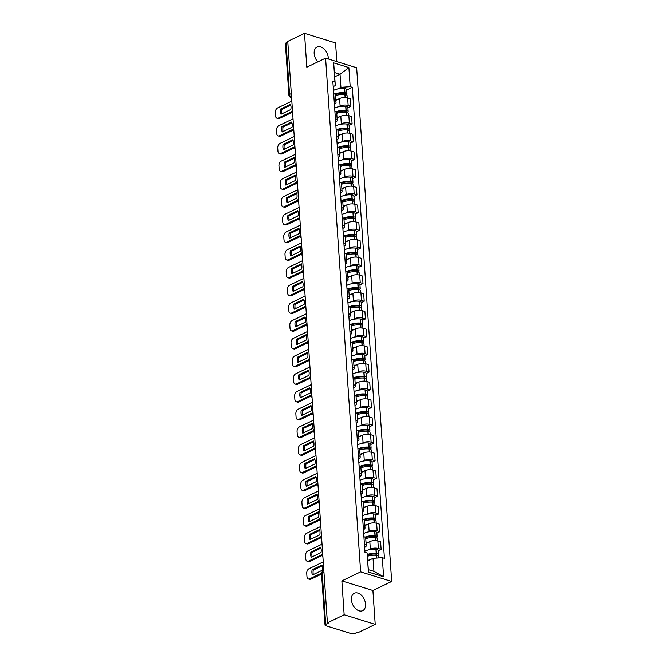 <?xml version="1.0" encoding="UTF-8"?>
<svg xmlns="http://www.w3.org/2000/svg" width="667" height="667" viewBox="0 0 667 667"><rect width="100%" height="100%" fill="white"/><g stroke="black" fill="none" stroke-linecap="round" stroke-linejoin="round"><path stroke-width="1" d="M328.322 59.004A9.655 6.337 64.3 0 0 328.297 57.937A9.655 6.337 64.3 0 0 324.17 49.1A9.655 6.337 64.3 0 0 317.05 47.057A9.655 6.337 64.3 0 0 314.182 53.577A9.655 6.337 64.3 0 0 317.817 61.914M351.417 599.766A9.655 6.337 64.3 0 0 355.544 608.604A9.655 6.337 64.3 0 0 362.665 610.655A9.655 6.337 64.3 0 0 365.533 604.135A9.655 6.337 64.3 0 0 361.406 595.289A9.655 6.337 64.3 0 0 354.285 593.246A9.655 6.337 64.3 0 0 351.417 599.766M336.835 61.639L335.559 42.946L304.519 33.35L287.777 41.412L327.414 622.828L344.155 614.757L375.196 624.354L372.886 590.503L391.654 581.466L356.637 67.759L325.596 58.162L360.622 571.869L341.854 580.907L344.155 614.757M375.196 624.354L358.446 632.424L357.537 632.141L354.936 633.4A2.476 0.975 176.1 0 1 351.442 633.65L325.829 625.729A2.476 0.975 176.1 0 1 325.046 625.087L321.536 573.628A2.476 0.975 -3.9 0 1 322.194 572.903L325.704 624.362A2.476 0.975 176.1 0 0 325.046 625.087M304.519 33.35L306.828 67.2L325.596 58.162M291.329 93.572L289.578 94.414A2.476 0.975 -3.9 0 0 288.919 95.139L285.409 43.68A2.476 0.975 -3.9 0 1 286.068 42.955L289.578 94.414A2.476 1.626 64.3 0 0 291.546 97.249L291.579 97.224M287.819 42.113L286.068 42.955M325.704 624.362L328.314 623.103L327.414 622.828M368.818 549.791L370.31 549.074A5.695 2.234 -3.9 0 1 378.339 548.499L381.099 549.35L380.59 541.854L377.83 540.995A5.695 2.234 176.1 0 0 369.793 541.579L366.066 543.372M366.216 545.664L365.708 538.169A5.695 2.234 176.1 0 0 363.899 536.693L364.399 544.189A5.695 2.234 -3.9 0 1 366.216 545.664A5.695 2.234 -3.9 0 1 364.699 547.34L364.616 547.374M378.081 550.809L381.099 549.35M367.609 532.066L369.101 531.349A5.695 2.234 -3.9 0 1 377.13 530.774L379.89 531.624L379.381 524.129L376.622 523.278A5.695 2.234 176.1 0 0 368.593 523.853L364.857 525.654M365.007 527.939L364.499 520.443A5.695 2.234 176.1 0 0 362.69 518.968L363.198 526.463A5.695 2.234 -3.9 0 1 365.007 527.939A5.695 2.234 -3.9 0 1 363.49 529.615L363.407 529.656M376.872 533.083L379.89 531.624M366.408 514.349L367.892 513.632A5.695 2.234 -3.9 0 1 375.93 513.056L378.689 513.907L378.172 506.411L375.413 505.553A5.695 2.234 176.1 0 0 367.384 506.136L363.648 507.929M363.798 510.222L363.29 502.726A5.695 2.234 176.1 0 0 361.481 501.242L361.989 508.746A5.695 2.234 -3.9 0 1 363.798 510.222A5.695 2.234 -3.9 0 1 362.281 511.897L362.198 511.931M375.663 515.366L378.689 513.907M365.199 496.623L366.683 495.906A5.695 2.234 -3.9 0 1 374.721 495.331L377.48 496.181L376.963 488.686L374.204 487.835A5.695 2.234 176.1 0 0 366.175 488.411L362.439 490.212M362.598 492.496L362.081 485.001A5.695 2.234 176.1 0 0 360.272 483.525L360.78 491.02A5.695 2.234 -3.9 0 1 362.598 492.496A5.695 2.234 -3.9 0 1 361.072 494.172L360.997 494.214M374.454 497.64L377.48 496.181M363.99 478.906L365.474 478.189A5.695 2.234 -3.9 0 1 373.512 477.605L376.271 478.464L375.754 470.969L372.995 470.11A5.695 2.234 176.1 0 0 364.966 470.685L361.231 472.486M359.571 473.295L359.571 473.303A5.695 2.234 -3.9 0 1 361.389 474.779A5.695 2.234 -3.9 0 1 359.863 476.455L359.788 476.488M373.245 479.915L376.271 478.464M361.389 474.779L360.872 467.284A5.695 2.234 176.1 0 0 359.063 465.799L359.571 473.303M362.781 461.18L364.265 460.463A5.695 2.234 -3.9 0 1 372.303 459.888L375.062 460.739L374.554 453.243L371.794 452.393A5.695 2.234 176.1 0 0 363.757 452.968L360.022 454.769M358.362 455.578L358.371 455.578A5.695 2.234 -3.9 0 1 360.18 457.053A5.695 2.234 -3.9 0 1 358.654 458.729L358.579 458.771M372.036 462.198L375.062 460.739M360.18 457.053L359.663 449.558A5.695 2.234 176.1 0 0 357.854 448.082L358.371 455.578M361.572 443.463L363.056 442.746A5.695 2.234 -3.9 0 1 371.094 442.163L373.853 443.021L373.345 435.518L370.585 434.667A5.695 2.234 176.1 0 0 362.548 435.243L358.813 437.043M357.153 437.852L357.162 437.86A5.695 2.234 -3.9 0 1 358.971 439.336A5.695 2.234 -3.9 0 1 357.445 441.012L357.37 441.045M370.827 444.472L373.853 443.021M358.971 439.336L358.462 431.832A5.695 2.234 176.1 0 0 356.645 430.357L357.162 437.86M360.363 425.738L361.847 425.021A5.695 2.234 -3.9 0 1 369.885 424.445L372.645 425.296L372.136 417.8L369.376 416.95A5.695 2.234 176.1 0 0 361.339 417.525L357.604 419.326M355.945 420.135L355.953 420.135A5.695 2.234 -3.9 0 1 357.762 421.611A5.695 2.234 -3.9 0 1 356.245 423.287L356.161 423.328M369.618 426.755L372.645 425.296M357.762 421.611L357.254 414.115A5.695 2.234 176.1 0 0 355.436 412.64L355.953 420.135M359.154 408.012L360.647 407.304A5.695 2.234 -3.9 0 1 368.676 406.72L371.436 407.579L370.927 400.075L368.167 399.225A5.695 2.234 176.1 0 0 360.13 399.8L356.395 401.601M354.736 402.409L354.744 402.409A5.695 2.234 -3.9 0 1 356.553 403.894A5.695 2.234 -3.9 0 1 355.036 405.561L354.952 405.603M368.409 409.029L371.436 407.579M356.553 403.894L356.045 396.39A5.695 2.234 176.1 0 0 354.227 394.914L354.744 402.409M357.946 390.295L359.438 389.578A5.695 2.234 -3.9 0 1 367.467 389.003L370.227 389.853L369.718 382.358L366.958 381.499A5.695 2.234 176.1 0 0 358.921 382.083L355.186 383.875M353.527 384.692L353.535 384.692A5.695 2.234 -3.9 0 1 355.344 386.168A5.695 2.234 -3.9 0 1 353.827 387.844L353.743 387.886M367.209 391.312L370.227 389.853M355.344 386.168L354.836 378.673A5.695 2.234 176.1 0 0 353.026 377.197L353.535 384.692M356.737 372.57L358.229 371.853A5.695 2.234 -3.9 0 1 366.258 371.277L369.018 372.128L368.509 364.632L365.749 363.782A5.695 2.234 176.1 0 0 357.712 364.357L353.977 366.158M352.318 366.967L352.326 366.967A5.695 2.234 -3.9 0 1 354.135 368.451A5.695 2.234 -3.9 0 1 352.618 370.118L352.535 370.16M366 373.587L369.018 372.128M354.135 368.451L353.627 360.947A5.695 2.234 176.1 0 0 351.817 359.471L352.326 366.967M355.528 354.852L357.02 354.135A5.695 2.234 -3.9 0 1 365.049 353.56L367.809 354.41L367.3 346.915L364.541 346.056A5.695 2.234 176.1 0 0 356.512 346.64L352.776 348.432M351.109 349.25L351.117 349.25A5.695 2.234 -3.9 0 1 352.926 350.725A5.695 2.234 -3.9 0 1 351.409 352.401L351.326 352.434M364.791 355.87L367.809 354.41M352.926 350.725L352.418 343.23A5.695 2.234 176.1 0 0 350.609 341.754L351.117 349.25M354.319 337.127L355.811 336.41A5.695 2.234 -3.9 0 1 363.84 335.834L366.608 336.685L366.091 329.19L363.332 328.339A5.695 2.234 176.1 0 0 355.303 328.914L351.567 330.715M349.9 331.524L349.908 331.524A5.695 2.234 -3.9 0 1 351.717 333A5.695 2.234 -3.9 0 1 350.2 334.676L350.117 334.717M363.582 338.144L366.608 336.685M351.717 333L351.209 325.504A5.695 2.234 176.1 0 0 349.4 324.029L349.908 331.524M353.118 319.41L354.602 318.693A5.695 2.234 -3.9 0 1 362.64 318.117L365.399 318.968L364.882 311.472L362.123 310.614A5.695 2.234 176.1 0 0 354.094 311.189L350.358 312.99M348.691 313.798L348.699 313.807A5.695 2.234 -3.9 0 1 350.508 315.283A5.695 2.234 -3.9 0 1 348.991 316.958L348.916 316.992M362.373 320.427L365.399 318.968M350.508 315.283L350 307.787A5.695 2.234 176.1 0 0 348.191 306.303L348.699 313.807M351.909 301.684L353.393 300.967A5.695 2.234 -3.9 0 1 361.431 300.392L364.19 301.242L363.673 293.747L360.914 292.896A5.695 2.234 176.1 0 0 352.885 293.472L349.149 295.273M349.308 297.557L348.791 290.062A5.695 2.234 176.1 0 0 346.982 288.586L347.49 296.081A5.695 2.234 -3.9 0 1 349.308 297.557A5.695 2.234 -3.9 0 1 347.782 299.233L347.707 299.275M361.164 302.701L364.19 301.242M350.7 283.967L352.184 283.25A5.695 2.234 -3.9 0 1 360.222 282.666L362.981 283.525L362.464 276.021L359.705 275.171A5.695 2.234 176.1 0 0 351.676 275.746L347.941 277.547M348.099 279.84L347.582 272.344A5.695 2.234 176.1 0 0 345.773 270.86L346.281 278.364A5.695 2.234 -3.9 0 1 348.099 279.84A5.695 2.234 -3.9 0 1 346.573 281.516L346.498 281.549M359.955 284.976L362.981 283.525M349.491 266.241L350.975 265.524A5.695 2.234 -3.9 0 1 359.013 264.949L361.772 265.8L361.264 258.304L358.504 257.454A5.695 2.234 176.1 0 0 350.467 258.029L346.732 259.83M346.89 262.114L346.373 254.619A5.695 2.234 176.1 0 0 344.564 253.143L345.081 260.639A5.695 2.234 -3.9 0 1 346.89 262.114A5.695 2.234 -3.9 0 1 345.364 263.79L345.289 263.832M358.746 267.259L361.772 265.8M348.282 248.524L349.766 247.807A5.695 2.234 -3.9 0 1 357.804 247.224L360.564 248.082L360.055 240.579L357.295 239.728A5.695 2.234 176.1 0 0 349.258 240.303L345.523 242.104M345.681 244.397L345.173 236.893A5.695 2.234 176.1 0 0 343.355 235.418L343.872 242.921A5.695 2.234 -3.9 0 1 345.681 244.397A5.695 2.234 -3.9 0 1 344.164 246.073L344.08 246.106M357.537 249.533L360.564 248.082M347.073 230.799L348.558 230.082A5.695 2.234 -3.9 0 1 356.595 229.506L359.355 230.357L358.846 222.861L356.086 222.003A5.695 2.234 176.1 0 0 348.049 222.586L344.314 224.379M344.472 226.672L343.964 219.176A5.695 2.234 176.1 0 0 342.146 217.7L342.663 225.196A5.695 2.234 -3.9 0 1 344.472 226.672A5.695 2.234 -3.9 0 1 342.955 228.347L342.871 228.389M356.328 231.816L359.355 230.357M345.865 213.073L347.357 212.356A5.695 2.234 -3.9 0 1 355.386 211.781L358.146 212.64L357.637 205.136L354.877 204.285A5.695 2.234 176.1 0 0 346.84 204.861L343.105 206.662M343.263 208.954L342.755 201.451A5.695 2.234 176.1 0 0 340.945 199.975L341.454 207.47A5.695 2.234 -3.9 0 1 343.263 208.954A5.695 2.234 -3.9 0 1 341.746 210.622L341.662 210.664M355.119 214.09L358.146 212.64M344.656 195.356L346.148 194.639A5.695 2.234 -3.9 0 1 354.177 194.064L356.937 194.914L356.428 187.419L353.668 186.56A5.695 2.234 176.1 0 0 345.631 187.144L341.896 188.936M342.054 191.229L341.546 183.733A5.695 2.234 176.1 0 0 339.736 182.258L340.245 189.753A5.695 2.234 -3.9 0 1 342.054 191.229A5.695 2.234 -3.9 0 1 340.537 192.905L340.453 192.946M353.919 196.373L356.937 194.914M343.447 177.63L344.939 176.913A5.695 2.234 -3.9 0 1 352.968 176.338L355.728 177.189L355.219 169.693L352.459 168.843A5.695 2.234 176.1 0 0 344.422 169.418L340.695 171.219M340.845 173.512L340.337 166.008A5.695 2.234 176.1 0 0 338.528 164.532L339.036 172.028A5.695 2.234 -3.9 0 1 340.845 173.512A5.695 2.234 -3.9 0 1 339.328 175.179L339.245 175.221M352.71 178.648L355.728 177.189M342.238 159.913L343.73 159.196A5.695 2.234 -3.9 0 1 351.759 158.621L354.519 159.471L354.01 151.976L351.251 151.117A5.695 2.234 176.1 0 0 343.222 151.701L339.486 153.493M339.636 155.786L339.128 148.291A5.695 2.234 176.1 0 0 337.319 146.815L337.827 154.31A5.695 2.234 -3.9 0 1 339.636 155.786A5.695 2.234 -3.9 0 1 338.119 157.462L338.036 157.495M351.501 160.93L354.519 159.471M341.037 142.188L342.521 141.471A5.695 2.234 -3.9 0 1 350.559 140.895L353.318 141.746L352.801 134.25L350.042 133.4A5.695 2.234 176.1 0 0 342.013 133.975L338.277 135.776M338.427 138.061L337.919 130.565A5.695 2.234 176.1 0 0 336.11 129.09L336.618 136.585A5.695 2.234 -3.9 0 1 338.427 138.061A5.695 2.234 -3.9 0 1 336.91 139.737L336.827 139.778M350.292 143.205L353.318 141.746M339.828 124.471L341.312 123.754A5.695 2.234 -3.9 0 1 349.35 123.17L352.109 124.029L351.592 116.533L348.833 115.674A5.695 2.234 176.1 0 0 340.804 116.25L337.068 118.051M337.227 120.343L336.71 112.848A5.695 2.234 176.1 0 0 334.901 111.364L335.409 118.868A5.695 2.234 -3.9 0 1 337.227 120.343A5.695 2.234 -3.9 0 1 335.701 122.019L335.626 122.053M349.083 125.479L352.109 124.029M338.619 106.745L340.103 106.028A5.695 2.234 -3.9 0 1 348.141 105.453L350.9 106.303L350.383 98.808L347.624 97.957A5.695 2.234 176.1 0 0 339.595 98.533L335.86 100.333M336.018 102.618L335.501 95.123A5.695 2.234 176.1 0 0 333.692 93.647L334.2 101.142A5.695 2.234 -3.9 0 1 336.018 102.618A5.695 2.234 -3.9 0 1 334.492 104.294L334.417 104.335M347.874 107.762L350.9 106.303M373.028 558.321L382.283 557.662L383.583 576.747L368.384 572.044L367.083 552.96L368.309 569.651L373.912 571.386L373.028 558.321L367.709 560.889M334.709 76.83L340.028 74.27L334.417 72.536L335.309 85.601L334.967 81.966L332.841 81.316L364.957 552.301L367.083 552.96M334.967 81.966L333.667 62.881L348.874 67.584L350.175 86.668L340.92 87.335L340.028 74.27L348.874 67.584M382.283 557.662L384.409 558.321L352.301 87.327L350.175 86.668M391.654 581.466L360.622 571.869M372.886 590.503L341.854 580.907M337.41 89.028L340.92 87.335M335.309 85.601L333.208 86.61M346.665 90.037L352.301 87.327M383.583 576.747L373.912 571.386M368.384 572.044L368.309 569.651M334.417 72.536L333.667 62.881M367.384 556.27A9.413 3.694 -3.9 0 1 376.313 555.311L376.48 555.328A3.127 1.226 -3.9 0 1 378.456 556.328L378.564 557.929M369.943 559.805A9.413 3.694 176.1 0 0 367.675 560.413M377.372 555.486L377.497 555.428A3.127 1.226 176.1 0 0 378.331 554.51A3.127 1.226 176.1 0 0 376.355 553.51L376.188 553.493A9.413 3.694 176.1 0 0 367.217 554.469M378.331 554.51L378.047 550.358A3.127 1.226 176.1 0 0 376.071 549.366L375.905 549.35A9.413 3.694 176.1 0 0 364.882 551.25M323.253 561.881L309.046 568.726A3.719 2.393 -72.8 0 0 306.753 573.345L306.978 576.638A3.719 2.393 107.2 0 0 308.412 578.973A3.719 2.393 107.2 0 0 309.738 578.831L321.552 573.145M312.114 569.768A7.679 4.944 -72.8 0 0 312.473 574.996L322.244 570.285A7.679 4.944 107.2 0 0 321.886 565.066L312.114 569.768L313.29 570.135L322.169 565.858M367.292 555.261A7.804 3.068 -3.9 0 1 375.596 554.119L375.763 554.135A1.517 0.592 -3.9 0 1 376.722 554.619A1.517 0.592 -3.9 0 1 376.321 555.061L375.88 555.278M308.412 578.973L309.588 579.34A3.719 2.393 107.2 0 0 310.914 579.198L321.569 574.07M313.29 570.135A7.679 4.944 -72.8 0 0 313.365 574.562M365.741 538.703A9.413 3.694 -3.9 0 1 375.104 537.585L375.271 537.602A3.127 1.226 -3.9 0 1 377.247 538.602L377.405 540.879M368.734 542.088A9.413 3.694 176.1 0 0 366.025 542.846M376.163 537.769L376.288 537.702A3.127 1.226 176.1 0 0 377.122 536.785A3.127 1.226 176.1 0 0 375.146 535.784L374.979 535.768A9.413 3.694 176.1 0 0 364.957 537.16M377.122 536.785L376.838 532.641A3.127 1.226 176.1 0 0 374.862 531.641L374.696 531.624A9.413 3.694 176.1 0 0 363.673 533.525M322.044 544.164L307.846 551A3.719 2.393 -72.8 0 0 305.553 555.628L305.769 558.921A3.719 2.393 107.2 0 0 307.204 561.255A3.719 2.393 107.2 0 0 308.529 561.114L322.028 554.611M310.905 552.051A7.679 4.944 -72.8 0 0 311.264 557.279L321.035 552.568A7.679 4.944 107.2 0 0 320.677 547.34L310.905 552.051L312.081 552.409L320.96 548.141M365.591 537.777A7.804 3.068 -3.9 0 1 374.387 536.393L374.554 536.41A1.517 0.592 -3.9 0 1 375.513 536.893A1.517 0.592 -3.9 0 1 375.112 537.344L374.671 537.552M307.204 561.255L308.379 561.614A3.719 2.393 107.2 0 0 309.705 561.472L322.078 555.519M312.081 552.409A7.679 4.944 -72.8 0 0 312.164 556.845M364.532 520.977A9.413 3.694 -3.9 0 1 373.895 519.868L374.062 519.885A3.127 1.226 -3.9 0 1 376.038 520.885L376.196 523.161M367.525 524.362A9.413 3.694 176.1 0 0 364.816 525.129M374.954 520.043L375.079 519.985A3.127 1.226 176.1 0 0 375.913 519.068A3.127 1.226 176.1 0 0 373.937 518.067L373.77 518.051A9.413 3.694 176.1 0 0 363.748 519.435M375.913 519.068L375.629 514.916A3.127 1.226 176.1 0 0 373.653 513.923L373.487 513.907A9.413 3.694 176.1 0 0 362.464 515.808M320.835 526.438L306.637 533.283A3.719 2.393 -72.8 0 0 304.344 537.902L304.569 541.195A3.719 2.393 107.2 0 0 305.995 543.53A3.719 2.393 107.2 0 0 307.32 543.388L320.819 536.893M309.696 534.325A7.679 4.944 -72.8 0 0 310.055 539.553L319.827 534.842A7.679 4.944 107.2 0 0 319.476 529.623L309.696 534.325L310.872 534.692L319.751 530.415M364.382 520.06A7.804 3.068 -3.9 0 1 373.187 518.676L373.345 518.693A1.517 0.592 -3.9 0 1 374.312 519.176A1.517 0.592 -3.9 0 1 373.904 519.618L373.462 519.835M305.995 543.53L307.17 543.897A3.719 2.393 107.2 0 0 308.496 543.755L320.869 537.794M310.872 534.692A7.679 4.944 -72.8 0 0 310.955 539.119M363.332 503.26A9.413 3.694 -3.9 0 1 372.686 502.143L372.853 502.159A3.127 1.226 -3.9 0 1 374.829 503.16L374.987 505.436M366.325 506.645A9.413 3.694 176.1 0 0 363.607 507.404M373.745 502.326L373.87 502.259A3.127 1.226 176.1 0 0 374.704 501.342A3.127 1.226 176.1 0 0 372.728 500.342L372.561 500.325A9.413 3.694 176.1 0 0 362.54 501.709M374.704 501.342L374.42 497.198A3.127 1.226 176.1 0 0 372.444 496.198L372.278 496.181A9.413 3.694 176.1 0 0 361.256 498.082M319.635 508.721L305.428 515.558A3.719 2.393 -72.8 0 0 303.135 520.185L303.36 523.478A3.719 2.393 107.2 0 0 304.786 525.813A3.719 2.393 107.2 0 0 306.111 525.671L319.61 519.168M308.488 516.608A7.679 4.944 -72.8 0 0 308.846 521.827L318.618 517.125A7.679 4.944 107.2 0 0 318.267 511.897L308.488 516.608L309.663 516.967L318.543 512.698M363.173 502.334A7.804 3.068 -3.9 0 1 371.978 500.95L372.136 500.967A1.517 0.592 -3.9 0 1 373.103 501.451A1.517 0.592 -3.9 0 1 372.695 501.901L372.261 502.109M304.786 525.813L305.961 526.171A3.719 2.393 107.2 0 0 307.287 526.03L319.66 520.077M309.663 516.967A7.679 4.944 -72.8 0 0 309.746 521.402M362.123 485.534A9.413 3.694 -3.9 0 1 371.477 484.425L371.644 484.442A3.127 1.226 -3.9 0 1 373.62 485.443L373.778 487.719M365.116 488.919A9.413 3.694 176.1 0 0 362.406 489.686M372.536 484.601L372.661 484.542A3.127 1.226 176.1 0 0 373.495 483.625A3.127 1.226 176.1 0 0 371.519 482.625L371.352 482.608A9.413 3.694 176.1 0 0 361.331 483.992M373.495 483.625L373.212 479.473A3.127 1.226 176.1 0 0 371.236 478.472L371.069 478.464A9.413 3.694 176.1 0 0 360.047 480.357M318.426 490.995L304.219 497.84A3.719 2.393 -72.8 0 0 301.926 502.459L302.151 505.753A3.719 2.393 107.2 0 0 303.577 508.087A3.719 2.393 107.2 0 0 304.902 507.946L318.401 501.451M307.279 498.883A7.679 4.944 -72.8 0 0 307.637 504.11L317.409 499.4A7.679 4.944 107.2 0 0 317.058 494.172L307.279 498.883L308.454 499.249L317.334 494.972M361.964 484.617A7.804 3.068 -3.9 0 1 370.769 483.233L370.935 483.25A1.517 0.592 -3.9 0 1 371.894 483.733A1.517 0.592 -3.9 0 1 371.486 484.175L371.052 484.384M303.577 508.087L304.752 508.454A3.719 2.393 107.2 0 0 306.086 508.312L318.451 502.351M308.454 499.249A7.679 4.944 -72.8 0 0 308.538 503.677M360.914 467.817A9.413 3.694 -3.9 0 1 370.268 466.7L370.435 466.717A3.127 1.226 -3.9 0 1 372.411 467.717L372.57 469.993M363.907 471.202A9.413 3.694 176.1 0 0 361.197 471.961M371.327 466.883L371.452 466.817A3.127 1.226 176.1 0 0 372.286 465.899A3.127 1.226 176.1 0 0 370.31 464.899L370.143 464.882A9.413 3.694 176.1 0 0 360.122 466.266M372.286 465.899L372.011 461.756A3.127 1.226 176.1 0 0 370.027 460.755L369.86 460.739A9.413 3.694 176.1 0 0 358.838 462.64M317.217 473.27L303.01 480.115A3.719 2.393 -72.8 0 0 300.717 484.742L300.942 488.036A3.719 2.393 107.2 0 0 302.368 490.37A3.719 2.393 107.2 0 0 303.702 490.228L317.192 483.725M306.07 481.165A7.679 4.944 -72.8 0 0 306.428 486.385L316.208 481.682A7.679 4.944 107.2 0 0 315.85 476.455L306.07 481.165L307.245 481.524L316.125 477.247M360.764 466.892A7.804 3.068 -3.9 0 1 369.56 465.508L369.726 465.524A1.517 0.592 -3.9 0 1 370.685 466.008A1.517 0.592 -3.9 0 1 370.277 466.458L369.843 466.667M302.368 490.37L303.543 490.729A3.719 2.393 107.2 0 0 304.877 490.587L317.242 484.634M307.245 481.524A7.679 4.944 -72.8 0 0 307.329 485.951M359.705 450.092A9.413 3.694 -3.9 0 1 369.059 448.983L369.226 448.999A3.127 1.226 -3.9 0 1 371.202 449.992L371.361 452.268M362.698 453.477A9.413 3.694 176.1 0 0 359.988 454.244M370.118 449.158L370.243 449.099A3.127 1.226 176.1 0 0 371.085 448.174A3.127 1.226 176.1 0 0 369.101 447.182L368.934 447.165A9.413 3.694 176.1 0 0 358.921 448.549M371.085 448.174L370.802 444.03A3.127 1.226 176.1 0 0 368.818 443.03L368.659 443.013A9.413 3.694 176.1 0 0 357.637 444.914M316.008 455.553L301.801 462.389A3.719 2.393 -72.8 0 0 299.508 467.017L299.733 470.31A3.719 2.393 107.2 0 0 301.159 472.645A3.719 2.393 107.2 0 0 302.493 472.503L315.983 466.008M304.861 463.44A7.679 4.944 -72.8 0 0 305.219 468.668L314.999 463.957A7.679 4.944 107.2 0 0 314.641 458.729L304.861 463.44L306.045 463.807L314.916 459.53M359.555 449.174A7.804 3.068 -3.9 0 1 368.351 447.79L368.517 447.799A1.517 0.592 -3.9 0 1 369.476 448.291A1.517 0.592 -3.9 0 1 369.068 448.733L368.634 448.941M301.159 472.645L302.334 473.011A3.719 2.393 107.2 0 0 303.668 472.87L316.033 466.908M306.045 463.807A7.679 4.944 -72.8 0 0 306.12 468.234M358.496 432.374A9.413 3.694 -3.9 0 1 367.851 431.257L368.017 431.274A3.127 1.226 -3.9 0 1 369.993 432.274L370.152 434.551M361.489 435.759A9.413 3.694 176.1 0 0 358.779 436.518M368.909 431.432L369.043 431.374A3.127 1.226 176.1 0 0 369.877 430.457A3.127 1.226 176.1 0 0 367.892 429.456L367.725 429.44A9.413 3.694 176.1 0 0 357.712 430.824M369.877 430.457L369.593 426.313A3.127 1.226 176.1 0 0 367.609 425.313L367.45 425.296A9.413 3.694 176.1 0 0 356.428 427.197M314.799 437.827L300.592 444.672A3.719 2.393 -72.8 0 0 298.299 449.291L298.524 452.593A3.719 2.393 107.2 0 0 299.95 454.919A3.719 2.393 107.2 0 0 301.284 454.786L314.774 448.282M303.66 445.714A7.679 4.944 -72.8 0 0 304.01 450.942L313.79 446.24A7.679 4.944 107.2 0 0 313.432 441.012L303.66 445.714L304.836 446.081L313.707 441.804M358.346 431.449A7.804 3.068 -3.9 0 1 367.142 430.065L367.309 430.082A1.517 0.592 -3.9 0 1 368.267 430.565A1.517 0.592 -3.9 0 1 367.859 431.007L367.425 431.224M299.95 454.919L301.125 455.286A3.719 2.393 107.2 0 0 302.459 455.144L314.832 449.191M304.836 446.081A7.679 4.944 -72.8 0 0 304.911 450.508M357.287 414.649A9.413 3.694 -3.9 0 1 366.642 413.54L366.808 413.557A3.127 1.226 -3.9 0 1 368.793 414.549L368.943 416.825M360.28 418.034A9.413 3.694 176.1 0 0 357.57 418.793M367.7 413.715L367.834 413.657A3.127 1.226 176.1 0 0 368.668 412.731A3.127 1.226 176.1 0 0 366.683 411.739L366.525 411.722A9.413 3.694 176.1 0 0 356.503 413.106M368.668 412.731L368.384 408.588A3.127 1.226 176.1 0 0 366.408 407.587L366.241 407.57A9.413 3.694 176.1 0 0 355.219 409.471M313.59 420.11L299.383 426.947A3.719 2.393 -72.8 0 0 297.09 431.574L297.315 434.867A3.719 2.393 107.2 0 0 298.741 437.202A3.719 2.393 107.2 0 0 300.075 437.06L313.565 430.557M302.451 427.997A7.679 4.944 -72.8 0 0 302.801 433.225L312.581 428.514A7.679 4.944 107.2 0 0 312.223 423.287L302.451 427.997L303.627 428.364L312.498 424.087M357.137 413.732A7.804 3.068 -3.9 0 1 365.933 412.339L366.1 412.356A1.517 0.592 -3.9 0 1 367.058 412.84A1.517 0.592 -3.9 0 1 366.658 413.29L366.216 413.498M298.741 437.202L299.917 437.56A3.719 2.393 107.2 0 0 301.251 437.427L313.623 431.466M303.627 428.364A7.679 4.944 -72.8 0 0 303.702 432.791M356.078 396.932A9.413 3.694 -3.9 0 1 365.441 395.814L365.599 395.831A3.127 1.226 -3.9 0 1 367.584 396.832L367.734 399.108M359.071 400.308A9.413 3.694 176.1 0 0 356.361 401.075M366.5 395.99L366.625 395.931A3.127 1.226 176.1 0 0 367.459 395.014A3.127 1.226 176.1 0 0 365.483 394.014L365.316 393.997A9.413 3.694 176.1 0 0 355.294 395.381M367.459 395.014L367.175 390.862A3.127 1.226 176.1 0 0 365.199 389.87L365.032 389.853A9.413 3.694 176.1 0 0 354.01 391.754M312.381 402.384L298.174 409.23A3.719 2.393 -72.8 0 0 295.881 413.848L296.106 417.15A3.719 2.393 107.2 0 0 297.532 419.476A3.719 2.393 107.2 0 0 298.866 419.335L312.364 412.84M301.242 410.272A7.679 4.944 -72.8 0 0 301.592 415.499L311.372 410.789A7.679 4.944 107.2 0 0 311.014 405.569L301.242 410.272L302.418 410.639L311.289 406.361M355.928 396.006A7.804 3.068 -3.9 0 1 364.724 394.622L364.891 394.639A1.517 0.592 -3.9 0 1 365.849 395.122A1.517 0.592 -3.9 0 1 365.449 395.564L365.007 395.781M297.532 419.476L298.716 419.843A3.719 2.393 107.2 0 0 300.042 419.701L312.414 413.748M302.418 410.639A7.679 4.944 -72.8 0 0 302.493 415.066M354.869 379.206A9.413 3.694 -3.9 0 1 364.232 378.097L364.39 378.106A3.127 1.226 -3.9 0 1 366.375 379.106L366.525 381.382M357.862 382.591A9.413 3.694 176.1 0 0 355.152 383.35M365.291 378.272L365.416 378.206A3.127 1.226 176.1 0 0 366.25 377.289A3.127 1.226 176.1 0 0 364.274 376.288L364.107 376.28A9.413 3.694 176.1 0 0 354.085 377.664M366.25 377.289L365.966 373.145A3.127 1.226 176.1 0 0 363.99 372.144L363.823 372.128A9.413 3.694 176.1 0 0 352.801 374.029M311.172 384.667L296.965 391.504A3.719 2.393 -72.8 0 0 294.672 396.131L294.897 399.425A3.719 2.393 107.2 0 0 296.331 401.759A3.719 2.393 107.2 0 0 297.657 401.617L311.155 395.114M300.033 392.555A7.679 4.944 -72.8 0 0 300.392 397.782L310.163 393.071A7.679 4.944 107.2 0 0 309.805 387.844L300.033 392.555L301.209 392.913L310.088 388.644M354.719 378.289A7.804 3.068 -3.9 0 1 363.515 376.897L363.682 376.913A1.517 0.592 -3.9 0 1 364.641 377.397A1.517 0.592 -3.9 0 1 364.24 377.847L363.798 378.056M296.331 401.759L297.507 402.118A3.719 2.393 107.2 0 0 298.833 401.984L311.206 396.023M301.209 392.913A7.679 4.944 -72.8 0 0 301.284 397.349M353.66 361.481A9.413 3.694 -3.9 0 1 363.023 360.372L363.19 360.388A3.127 1.226 -3.9 0 1 365.166 361.389L365.316 363.665M356.653 364.866A9.413 3.694 176.1 0 0 353.944 365.633M364.082 360.547L364.207 360.488A3.127 1.226 176.1 0 0 365.041 359.571A3.127 1.226 176.1 0 0 363.065 358.571L362.898 358.554A9.413 3.694 176.1 0 0 352.876 359.938M365.041 359.571L364.757 355.419A3.127 1.226 176.1 0 0 362.781 354.427L362.615 354.41A9.413 3.694 176.1 0 0 351.592 356.311M309.963 366.942L295.756 373.787A3.719 2.393 -72.8 0 0 293.463 378.406L293.688 381.699A3.719 2.393 107.2 0 0 295.122 384.034A3.719 2.393 107.2 0 0 296.448 383.892L309.947 377.397M298.824 374.829A7.679 4.944 -72.8 0 0 299.183 380.057L308.954 375.346A7.679 4.944 107.2 0 0 308.596 370.127L298.824 374.829L300 375.196L308.879 370.919M353.51 360.564A7.804 3.068 -3.9 0 1 362.306 359.18L362.473 359.196A1.517 0.592 -3.9 0 1 363.432 359.68A1.517 0.592 -3.9 0 1 363.031 360.122L362.59 360.338M295.122 384.034L296.298 384.4A3.719 2.393 107.2 0 0 297.624 384.259L309.997 378.297M300 375.196A7.679 4.944 -72.8 0 0 300.075 379.623M352.451 343.763A9.413 3.694 -3.9 0 1 361.814 342.646L361.981 342.663A3.127 1.226 -3.9 0 1 363.957 343.663L364.115 345.94M355.444 347.148A9.413 3.694 176.1 0 0 352.735 347.907M362.873 342.83L362.998 342.763A3.127 1.226 176.1 0 0 363.832 341.846A3.127 1.226 176.1 0 0 361.856 340.845L361.689 340.829A9.413 3.694 176.1 0 0 351.667 342.221M363.832 341.846L363.548 337.702A3.127 1.226 176.1 0 0 361.572 336.702L361.406 336.685A9.413 3.694 176.1 0 0 350.383 338.586M308.754 349.225L294.556 356.061A3.719 2.393 -72.8 0 0 292.263 360.689L292.488 363.982A3.719 2.393 107.2 0 0 293.914 366.316A3.719 2.393 107.2 0 0 295.239 366.175L308.738 359.671M297.615 357.112A7.679 4.944 -72.8 0 0 297.974 362.339L307.745 357.629A7.679 4.944 107.2 0 0 307.395 352.401L297.615 357.112L298.791 357.47L307.67 353.202M352.301 342.838A7.804 3.068 -3.9 0 1 361.105 341.454L361.264 341.471A1.517 0.592 -3.9 0 1 362.223 341.954A1.517 0.592 -3.9 0 1 361.822 342.404L361.381 342.613M293.914 366.316L295.089 366.675A3.719 2.393 107.2 0 0 296.415 366.533L308.788 360.58M298.791 357.47A7.679 4.944 -72.8 0 0 298.874 361.906M351.242 326.038A9.413 3.694 -3.9 0 1 360.605 324.929L360.772 324.946A3.127 1.226 -3.9 0 1 362.748 325.946L362.906 328.222M354.244 329.423A9.413 3.694 176.1 0 0 351.526 330.19M361.664 325.104L361.789 325.046A3.127 1.226 176.1 0 0 362.623 324.129A3.127 1.226 176.1 0 0 360.647 323.128L360.48 323.111A9.413 3.694 176.1 0 0 350.458 324.495M362.623 324.129L362.339 319.977A3.127 1.226 176.1 0 0 360.363 318.984L360.197 318.968A9.413 3.694 176.1 0 0 349.175 320.869M307.545 331.499L293.347 338.344A3.719 2.393 -72.8 0 0 291.054 342.963L291.279 346.256A3.719 2.393 107.2 0 0 292.705 348.591A3.719 2.393 107.2 0 0 294.03 348.449L307.529 341.954M296.406 339.386A7.679 4.944 -72.8 0 0 296.765 344.614L306.537 339.903A7.679 4.944 107.2 0 0 306.186 334.684L296.406 339.386L297.582 339.753L306.461 335.476M351.092 325.121A7.804 3.068 -3.9 0 1 359.897 323.737L360.055 323.753A1.517 0.592 -3.9 0 1 361.022 324.237A1.517 0.592 -3.9 0 1 360.614 324.679L360.18 324.887M292.705 348.591L293.88 348.958A3.719 2.393 107.2 0 0 295.206 348.816L307.579 342.855M297.582 339.753A7.679 4.944 -72.8 0 0 297.665 344.18M350.042 308.321A9.413 3.694 -3.9 0 1 359.396 307.204L359.563 307.22A3.127 1.226 -3.9 0 1 361.539 308.221L361.697 310.497M353.035 311.706A9.413 3.694 176.1 0 0 350.317 312.464M360.455 307.387L360.58 307.32A3.127 1.226 176.1 0 0 361.414 306.403A3.127 1.226 176.1 0 0 359.438 305.403L359.271 305.386A9.413 3.694 176.1 0 0 349.25 306.77M361.414 306.403L361.13 302.259A3.127 1.226 176.1 0 0 359.154 301.259L358.988 301.242A9.413 3.694 176.1 0 0 347.966 303.143M306.345 313.782L292.138 320.619A3.719 2.393 -72.8 0 0 289.845 325.246L290.07 328.539A3.719 2.393 107.2 0 0 291.496 330.874A3.719 2.393 107.2 0 0 292.821 330.732L306.32 324.229M295.198 321.669A7.679 4.944 -72.8 0 0 295.556 326.888L305.328 322.186A7.679 4.944 107.2 0 0 304.977 316.958L295.198 321.669L296.373 322.028L305.253 317.759M349.883 307.395A7.804 3.068 -3.9 0 1 358.688 306.011L358.854 306.028A1.517 0.592 -3.9 0 1 359.813 306.512A1.517 0.592 -3.9 0 1 359.405 306.962L358.971 307.17M291.496 330.874L292.671 331.232A3.719 2.393 107.2 0 0 293.997 331.09L306.37 325.137M296.373 322.028A7.679 4.944 -72.8 0 0 296.456 326.455M348.833 290.595A9.413 3.694 -3.9 0 1 358.187 289.486L358.354 289.503A3.127 1.226 -3.9 0 1 360.33 290.504L360.488 292.78M351.826 293.98A9.413 3.694 176.1 0 0 349.116 294.747M359.246 289.661L359.371 289.603A3.127 1.226 176.1 0 0 360.205 288.678A3.127 1.226 176.1 0 0 358.229 287.685L358.062 287.669A9.413 3.694 176.1 0 0 348.041 289.053M360.205 288.678L359.922 284.534A3.127 1.226 176.1 0 0 357.946 283.533L357.779 283.517A9.413 3.694 176.1 0 0 346.757 285.418M305.136 296.056L290.929 302.901A3.719 2.393 -72.8 0 0 288.636 307.52L288.861 310.814A3.719 2.393 107.2 0 0 290.287 313.148A3.719 2.393 107.2 0 0 291.621 313.006L305.111 306.512M293.989 303.944A7.679 4.944 -72.8 0 0 294.347 309.171L304.127 304.46A7.679 4.944 107.2 0 0 303.768 299.233L293.989 303.944L295.164 304.31L304.044 300.033M348.674 289.678A7.804 3.068 -3.9 0 1 357.479 288.294L357.645 288.311A1.517 0.592 -3.9 0 1 358.604 288.794A1.517 0.592 -3.9 0 1 358.196 289.236L357.762 289.445M290.287 313.148L291.462 313.515A3.719 2.393 107.2 0 0 292.796 313.373L305.161 307.412M295.164 304.31A7.679 4.944 -72.8 0 0 295.248 308.738M347.624 272.878A9.413 3.694 -3.9 0 1 356.978 271.761L357.145 271.777A3.127 1.226 -3.9 0 1 359.121 272.778L359.28 275.054M350.617 276.263A9.413 3.694 176.1 0 0 347.907 277.022M358.037 271.936L358.162 271.878A3.127 1.226 176.1 0 0 358.996 270.96A3.127 1.226 176.1 0 0 357.02 269.96L356.853 269.943A9.413 3.694 176.1 0 0 346.84 271.327M358.996 270.96L358.721 266.817A3.127 1.226 176.1 0 0 356.737 265.816L356.57 265.8A9.413 3.694 176.1 0 0 345.548 267.7M303.927 278.331L289.72 285.176A3.719 2.393 -72.8 0 0 287.427 289.803L287.652 293.096A3.719 2.393 107.2 0 0 289.078 295.423A3.719 2.393 107.2 0 0 290.412 295.289L303.902 288.786M292.78 286.226A7.679 4.944 -72.8 0 0 293.138 291.446L302.918 286.743A7.679 4.944 107.2 0 0 302.56 281.516L292.78 286.226L293.955 286.585L302.835 282.308M347.474 271.953A7.804 3.068 -3.9 0 1 356.27 270.569L356.436 270.585A1.517 0.592 -3.9 0 1 357.395 271.069A1.517 0.592 -3.9 0 1 356.987 271.519L356.553 271.727M289.078 295.423L290.253 295.789A3.719 2.393 107.2 0 0 291.587 295.648L303.952 289.695M293.955 286.585A7.679 4.944 -72.8 0 0 294.039 291.012M346.415 255.153A9.413 3.694 -3.9 0 1 355.769 254.044L355.936 254.06A3.127 1.226 -3.9 0 1 357.912 255.052L358.071 257.329M349.408 258.538A9.413 3.694 176.1 0 0 346.698 259.305M356.828 254.219L356.953 254.16A3.127 1.226 176.1 0 0 357.795 253.235A3.127 1.226 176.1 0 0 355.811 252.243L355.644 252.226A9.413 3.694 176.1 0 0 345.631 253.61M357.795 253.235L357.512 249.091A3.127 1.226 176.1 0 0 355.528 248.091L355.369 248.074A9.413 3.694 176.1 0 0 344.347 249.975M302.718 260.614L288.511 267.45A3.719 2.393 -72.8 0 0 286.218 272.078L286.443 275.371A3.719 2.393 107.2 0 0 287.869 277.705A3.719 2.393 107.2 0 0 289.203 277.564L302.693 271.069M291.571 268.501A7.679 4.944 -72.8 0 0 291.929 273.728L301.709 269.018A7.679 4.944 107.2 0 0 301.351 263.79L291.571 268.501L292.755 268.868L301.626 264.591M346.265 254.235A7.804 3.068 -3.9 0 1 355.061 252.851L355.228 252.86A1.517 0.592 -3.9 0 1 356.186 253.352A1.517 0.592 -3.9 0 1 355.778 253.793L355.344 254.002M287.869 277.705L289.044 278.072A3.719 2.393 107.2 0 0 290.378 277.931L302.743 271.969M292.755 268.868A7.679 4.944 -72.8 0 0 292.83 273.295M345.206 237.435A9.413 3.694 -3.9 0 1 354.561 236.318L354.727 236.335A3.127 1.226 -3.9 0 1 356.712 237.335L356.862 239.611M348.199 240.82A9.413 3.694 176.1 0 0 345.489 241.579M355.619 236.493L355.753 236.435A3.127 1.226 176.1 0 0 356.587 235.518A3.127 1.226 176.1 0 0 354.602 234.517L354.444 234.501A9.413 3.694 176.1 0 0 344.422 235.885M356.587 235.518L356.303 231.374A3.127 1.226 176.1 0 0 354.319 230.373L354.16 230.357A9.413 3.694 176.1 0 0 343.138 232.258M301.509 242.888L287.302 249.733A3.719 2.393 -72.8 0 0 285.009 254.352L285.234 257.654A3.719 2.393 107.2 0 0 286.66 259.98A3.719 2.393 107.2 0 0 287.994 259.847L301.484 253.343M290.37 250.775A7.679 4.944 -72.8 0 0 290.72 256.003L300.5 251.301A7.679 4.944 107.2 0 0 300.142 246.073L290.37 250.775L291.546 251.142L300.417 246.865M345.056 236.51A7.804 3.068 -3.9 0 1 353.852 235.126L354.019 235.143A1.517 0.592 -3.9 0 1 354.977 235.626A1.517 0.592 -3.9 0 1 354.569 236.068L354.135 236.285M286.66 259.98L287.836 260.347A3.719 2.393 107.2 0 0 289.17 260.205L301.542 254.252M291.546 251.142A7.679 4.944 -72.8 0 0 291.621 255.569M343.997 219.71A9.413 3.694 -3.9 0 1 353.352 218.601L353.518 218.618A3.127 1.226 -3.9 0 1 355.503 219.61L355.653 221.886M346.99 223.095A9.413 3.694 176.1 0 0 344.28 223.854M354.41 218.776L354.544 218.718A3.127 1.226 176.1 0 0 355.378 217.792A3.127 1.226 176.1 0 0 353.393 216.8L353.235 216.783A9.413 3.694 176.1 0 0 343.213 218.167M355.378 217.792L355.094 213.648A3.127 1.226 176.1 0 0 353.118 212.648L352.951 212.631A9.413 3.694 176.1 0 0 341.929 214.532M300.3 225.171L286.093 232.008A3.719 2.393 -72.8 0 0 283.8 236.635L284.025 239.928A3.719 2.393 107.2 0 0 285.451 242.263A3.719 2.393 107.2 0 0 286.785 242.121L300.275 235.618M289.161 233.058A7.679 4.944 -72.8 0 0 289.511 238.286L299.291 233.575A7.679 4.944 107.2 0 0 298.933 228.347L289.161 233.058L290.337 233.425L299.208 229.148M343.847 218.793A7.804 3.068 -3.9 0 1 352.643 217.4L352.81 217.417A1.517 0.592 -3.9 0 1 353.768 217.901A1.517 0.592 -3.9 0 1 353.368 218.351L352.926 218.559M285.451 242.263L286.627 242.621A3.719 2.393 107.2 0 0 287.961 242.488L300.333 236.527M290.337 233.425A7.679 4.944 -72.8 0 0 290.412 237.852M342.788 201.993A9.413 3.694 -3.9 0 1 352.151 200.875L352.309 200.892A3.127 1.226 -3.9 0 1 354.294 201.893L354.444 204.169M345.781 205.369A9.413 3.694 176.1 0 0 343.071 206.136M353.21 201.05L353.335 200.992A3.127 1.226 176.1 0 0 354.169 200.075A3.127 1.226 176.1 0 0 352.193 199.074L352.026 199.058A9.413 3.694 176.1 0 0 342.004 200.442M354.169 200.075L353.885 195.923A3.127 1.226 176.1 0 0 351.909 194.931L351.742 194.914A9.413 3.694 176.1 0 0 340.72 196.815M299.091 207.445L284.884 214.29A3.719 2.393 -72.8 0 0 282.591 218.909L282.816 222.211A3.719 2.393 107.2 0 0 284.25 224.537A3.719 2.393 107.2 0 0 285.576 224.395L299.074 217.901M287.952 215.333A7.679 4.944 -72.8 0 0 288.311 220.56L298.082 215.85A7.679 4.944 107.2 0 0 297.724 210.63L287.952 215.333L289.128 215.699L298.007 211.422M342.638 201.067A7.804 3.068 -3.9 0 1 351.434 199.683L351.601 199.7A1.517 0.592 -3.9 0 1 352.56 200.183A1.517 0.592 -3.9 0 1 352.159 200.625L351.717 200.842M284.25 224.537L285.426 224.904A3.719 2.393 107.2 0 0 286.752 224.762L299.124 218.809M289.128 215.699A7.679 4.944 -72.8 0 0 289.203 220.127M341.579 184.267A9.413 3.694 -3.9 0 1 350.942 183.158L351.1 183.167A3.127 1.226 -3.9 0 1 353.085 184.167L353.235 186.443M344.572 187.652A9.413 3.694 176.1 0 0 341.863 188.411M352.001 183.333L352.126 183.267A3.127 1.226 176.1 0 0 352.96 182.349A3.127 1.226 176.1 0 0 350.984 181.349L350.817 181.341A9.413 3.694 176.1 0 0 340.795 182.725M352.96 182.349L352.676 178.206A3.127 1.226 176.1 0 0 350.7 177.205L350.534 177.189A9.413 3.694 176.1 0 0 339.511 179.09M297.882 189.728L283.675 196.565A3.719 2.393 -72.8 0 0 281.382 201.192L281.607 204.486A3.719 2.393 107.2 0 0 283.041 206.82A3.719 2.393 107.2 0 0 284.367 206.678L297.866 200.175M286.743 197.615A7.679 4.944 -72.8 0 0 287.102 202.843L296.873 198.132A7.679 4.944 107.2 0 0 296.515 192.905L286.743 197.615L287.919 197.974L296.798 193.705M341.429 183.35A7.804 3.068 -3.9 0 1 350.225 181.958L350.392 181.974A1.517 0.592 -3.9 0 1 351.351 182.458A1.517 0.592 -3.9 0 1 350.95 182.908L350.508 183.117M283.041 206.82L284.217 207.179A3.719 2.393 107.2 0 0 285.543 207.037L297.916 201.084M287.919 197.974A7.679 4.944 -72.8 0 0 287.994 202.409M340.37 166.542A9.413 3.694 -3.9 0 1 349.733 165.433L349.9 165.449A3.127 1.226 -3.9 0 1 351.876 166.45L352.034 168.726M343.363 169.927A9.413 3.694 176.1 0 0 340.654 170.694M350.792 165.608L350.917 165.549A3.127 1.226 176.1 0 0 351.751 164.632A3.127 1.226 176.1 0 0 349.775 163.632L349.608 163.615A9.413 3.694 176.1 0 0 339.586 164.999M351.751 164.632L351.467 160.48A3.127 1.226 176.1 0 0 349.491 159.488L349.325 159.471A9.413 3.694 176.1 0 0 338.302 161.372M296.673 172.003L282.466 178.848A3.719 2.393 -72.8 0 0 280.182 183.467L280.398 186.76A3.719 2.393 107.2 0 0 281.833 189.095A3.719 2.393 107.2 0 0 283.158 188.953L296.657 182.458M285.534 179.89A7.679 4.944 -72.8 0 0 285.893 185.118L295.664 180.407A7.679 4.944 107.2 0 0 295.306 175.188L285.534 179.89L286.71 180.257L295.589 175.98M340.22 165.624A7.804 3.068 -3.9 0 1 349.016 164.24L349.183 164.257A1.517 0.592 -3.9 0 1 350.142 164.741A1.517 0.592 -3.9 0 1 349.741 165.183L349.3 165.399M281.833 189.095L283.008 189.461A3.719 2.393 107.2 0 0 284.334 189.32L296.707 183.358M286.71 180.257A7.679 4.944 -72.8 0 0 286.793 184.684M339.161 148.824A9.413 3.694 -3.9 0 1 348.524 147.707L348.691 147.724A3.127 1.226 -3.9 0 1 350.667 148.724L350.825 151M342.154 152.209A9.413 3.694 176.1 0 0 339.445 152.968M349.583 147.891L349.708 147.824A3.127 1.226 176.1 0 0 350.542 146.907A3.127 1.226 176.1 0 0 348.566 145.906L348.399 145.89A9.413 3.694 176.1 0 0 338.377 147.274M350.542 146.907L350.258 142.763A3.127 1.226 176.1 0 0 348.282 141.763L348.116 141.746A9.413 3.694 176.1 0 0 337.093 143.647M295.464 154.285L281.266 161.122A3.719 2.393 -72.8 0 0 278.973 165.75L279.198 169.043A3.719 2.393 107.2 0 0 280.624 171.377A3.719 2.393 107.2 0 0 281.949 171.236L295.448 164.732M284.325 162.173A7.679 4.944 -72.8 0 0 284.684 167.392L294.455 162.69A7.679 4.944 107.2 0 0 294.105 157.462L284.325 162.173L285.501 162.531L294.38 158.262M339.011 147.899A7.804 3.068 -3.9 0 1 347.815 146.515L347.974 146.532A1.517 0.592 -3.9 0 1 348.941 147.015A1.517 0.592 -3.9 0 1 348.533 147.465L348.091 147.674M280.624 171.377L281.799 171.736A3.719 2.393 107.2 0 0 283.125 171.594L295.498 165.641M285.501 162.531A7.679 4.944 -72.8 0 0 285.584 166.967M337.952 131.099A9.413 3.694 -3.9 0 1 347.315 129.99L347.482 130.007A3.127 1.226 -3.9 0 1 349.458 131.007L349.616 133.283M340.954 134.484A9.413 3.694 176.1 0 0 338.236 135.251M348.374 130.165L348.499 130.107A3.127 1.226 176.1 0 0 349.333 129.19A3.127 1.226 176.1 0 0 347.357 128.189L347.19 128.172A9.413 3.694 176.1 0 0 337.168 129.556M349.333 129.19L349.049 125.037A3.127 1.226 176.1 0 0 347.073 124.037L346.907 124.029A9.413 3.694 176.1 0 0 335.885 125.921M294.255 136.56L280.057 143.405A3.719 2.393 -72.8 0 0 277.764 148.024L277.989 151.317A3.719 2.393 107.2 0 0 279.415 153.652A3.719 2.393 107.2 0 0 280.74 153.51L294.239 147.015M283.116 144.447A7.679 4.944 -72.8 0 0 283.475 149.675L293.247 144.964A7.679 4.944 107.2 0 0 292.896 139.745L283.116 144.447L284.292 144.814L293.172 140.537M337.802 130.182A7.804 3.068 -3.9 0 1 346.607 128.798L346.765 128.814A1.517 0.592 -3.9 0 1 347.732 129.298A1.517 0.592 -3.9 0 1 347.324 129.74L346.89 129.948M279.415 153.652L280.59 154.019A3.719 2.393 107.2 0 0 281.916 153.877L294.289 147.916M284.292 144.814A7.679 4.944 -72.8 0 0 284.375 149.241M336.752 113.382A9.413 3.694 -3.9 0 1 346.106 112.264L346.273 112.281A3.127 1.226 -3.9 0 1 348.249 113.282L348.407 115.558M339.745 116.767A9.413 3.694 176.1 0 0 337.027 117.525M347.165 112.448L347.29 112.381A3.127 1.226 176.1 0 0 348.124 111.464A3.127 1.226 176.1 0 0 346.148 110.464L345.981 110.447A9.413 3.694 176.1 0 0 335.96 111.831M348.124 111.464L347.84 107.32A3.127 1.226 176.1 0 0 345.865 106.32L345.698 106.303A9.413 3.694 176.1 0 0 334.676 108.204M293.055 118.834L278.848 125.679A3.719 2.393 -72.8 0 0 276.555 130.307L276.78 133.6A3.719 2.393 107.2 0 0 278.206 135.935A3.719 2.393 107.2 0 0 279.531 135.793L293.03 129.29M281.908 126.73A7.679 4.944 -72.8 0 0 282.266 131.949L292.038 127.247A7.679 4.944 107.2 0 0 291.687 122.019L281.908 126.73L283.083 127.089L291.963 122.82M336.593 112.456A7.804 3.068 -3.9 0 1 345.398 111.072L345.564 111.089A1.517 0.592 -3.9 0 1 346.523 111.572A1.517 0.592 -3.9 0 1 346.115 112.023L345.681 112.231M278.206 135.935L279.381 136.293A3.719 2.393 107.2 0 0 280.715 136.151L293.08 130.198M283.083 127.089A7.679 4.944 -72.8 0 0 283.167 131.516M335.543 95.656A9.413 3.694 -3.9 0 1 344.897 94.547L345.064 94.564A3.127 1.226 -3.9 0 1 347.04 95.556L347.199 97.841M338.536 99.041A9.413 3.694 176.1 0 0 335.826 99.808M345.956 94.722L346.081 94.664A3.127 1.226 176.1 0 0 346.915 93.739A3.127 1.226 176.1 0 0 344.939 92.746L344.772 92.73A9.413 3.694 176.1 0 0 334.751 94.114M346.915 93.739L346.632 89.595A3.127 1.226 176.1 0 0 344.656 88.594L344.489 88.578A9.413 3.694 176.1 0 0 333.467 90.479M291.846 101.117L277.639 107.954A3.719 2.393 -72.8 0 0 275.346 112.581L275.571 115.875A3.719 2.393 107.2 0 0 276.997 118.209A3.719 2.393 107.2 0 0 278.331 118.067L291.821 111.572M280.699 109.004A7.679 4.944 -72.8 0 0 281.057 114.232L290.837 109.521A7.679 4.944 107.2 0 0 290.478 104.294L280.699 109.004L281.874 109.371L290.754 105.094M335.393 94.739A7.804 3.068 -3.9 0 1 344.189 93.355L344.355 93.372A1.517 0.592 -3.9 0 1 345.314 93.855A1.517 0.592 -3.9 0 1 344.906 94.297L344.472 94.506M276.997 118.209L278.172 118.576A3.719 2.393 107.2 0 0 279.506 118.434L291.871 112.473M281.874 109.371A7.679 4.944 -72.8 0 0 281.958 113.799M292.496 110.714A2.476 1.626 64.3 0 0 292.471 111.322A2.476 1.626 64.3 0 0 292.588 111.981M293.705 128.431A2.476 1.626 64.3 0 0 293.68 129.048A2.476 1.626 64.3 0 0 293.788 129.706M294.914 146.156A2.476 1.626 64.3 0 0 294.889 146.765A2.476 1.626 64.3 0 0 294.997 147.424M296.123 163.882A2.476 1.626 64.3 0 0 296.09 164.491A2.476 1.626 64.3 0 0 296.206 165.149M297.332 181.599A2.476 1.626 64.3 0 0 297.299 182.208A2.476 1.626 64.3 0 0 297.415 182.866M298.541 199.325A2.476 1.626 64.3 0 0 298.508 199.933A2.476 1.626 64.3 0 0 298.624 200.592M299.75 217.042A2.476 1.626 64.3 0 0 299.716 217.659A2.476 1.626 64.3 0 0 299.833 218.309M300.95 234.767A2.476 1.626 64.3 0 0 300.925 235.376A2.476 1.626 64.3 0 0 301.042 236.035M302.159 252.485A2.476 1.626 64.3 0 0 302.134 253.101A2.476 1.626 64.3 0 0 302.251 253.752M303.368 270.21A2.476 1.626 64.3 0 0 303.343 270.819A2.476 1.626 64.3 0 0 303.46 271.477M304.577 287.927A2.476 1.626 64.3 0 0 304.552 288.544A2.476 1.626 64.3 0 0 304.669 289.195M305.786 305.653A2.476 1.626 64.3 0 0 305.761 306.261A2.476 1.626 64.3 0 0 305.87 306.92M306.995 323.37A2.476 1.626 64.3 0 0 306.97 323.987A2.476 1.626 64.3 0 0 307.078 324.646M308.204 341.095A2.476 1.626 64.3 0 0 308.171 341.704A2.476 1.626 64.3 0 0 308.287 342.363M309.413 358.821A2.476 1.626 64.3 0 0 309.38 359.43A2.476 1.626 64.3 0 0 309.496 360.088M310.622 376.538A2.476 1.626 64.3 0 0 310.589 377.147A2.476 1.626 64.3 0 0 310.705 377.805M311.831 394.264A2.476 1.626 64.3 0 0 311.797 394.872A2.476 1.626 64.3 0 0 311.914 395.531M313.04 411.981A2.476 1.626 64.3 0 0 313.006 412.598A2.476 1.626 64.3 0 0 313.123 413.248M314.24 429.706A2.476 1.626 64.3 0 0 314.215 430.315A2.476 1.626 64.3 0 0 314.332 430.974M315.449 447.424A2.476 1.626 64.3 0 0 315.424 448.041A2.476 1.626 64.3 0 0 315.541 448.691M316.658 465.149A2.476 1.626 64.3 0 0 316.633 465.758A2.476 1.626 64.3 0 0 316.75 466.416M317.867 482.866A2.476 1.626 64.3 0 0 317.842 483.483A2.476 1.626 64.3 0 0 317.959 484.142M319.076 500.592A2.476 1.626 64.3 0 0 319.051 501.2A2.476 1.626 64.3 0 0 319.159 501.859M320.285 518.309A2.476 1.626 64.3 0 0 320.26 518.926A2.476 1.626 64.3 0 0 320.368 519.585M321.494 536.035A2.476 1.626 64.3 0 0 321.461 536.643A2.476 1.626 64.3 0 0 321.577 537.302M322.703 553.76A2.476 1.626 64.3 0 0 322.67 554.369A2.476 1.626 64.3 0 0 322.786 555.027M339.595 98.533L340.103 106.028M340.804 116.25L341.312 123.754M342.013 133.975L342.521 141.471M343.222 151.701L343.73 159.196M344.422 169.418L344.939 176.913M345.631 187.144L346.148 194.639M346.84 204.861L347.357 212.356M348.049 222.586L348.558 230.082M349.258 240.303L349.766 247.807M350.467 258.029L350.975 265.524M351.676 275.746L352.184 283.25M352.885 293.472L353.393 300.967M354.094 311.189L354.602 318.693M355.303 328.914L355.811 336.41M356.512 346.64L357.02 354.135M357.712 364.357L358.229 371.853M358.921 382.083L359.438 389.578M360.13 399.8L360.647 407.304M361.339 417.525L361.847 425.021M362.548 435.243L363.056 442.746M363.757 452.968L364.265 460.463M364.966 470.685L365.474 478.189M366.175 488.411L366.683 495.906M367.384 506.136L367.892 513.632M368.593 523.853L369.101 531.349M369.793 541.579L370.31 549.074M348.833 115.674L349.35 123.17M350.042 133.4L350.559 140.895M351.251 151.117L351.759 158.621M352.459 168.843L352.968 176.338M353.668 186.56L354.177 194.064M354.877 204.285L355.386 211.781M356.086 222.003L356.595 229.506M357.295 239.728L357.804 247.224M358.504 257.454L359.013 264.949M359.705 275.171L360.222 282.666M360.914 292.896L361.431 300.392M362.123 310.614L362.64 318.117M363.332 328.339L363.84 335.834M364.541 346.056L365.049 353.56M365.749 363.782L366.258 371.277M366.958 381.499L367.467 389.003M368.167 399.225L368.676 406.72M369.376 416.95L369.885 424.445M370.585 434.667L371.094 442.163M371.794 452.393L372.303 459.888M372.995 470.11L373.512 477.605M374.204 487.835L374.721 495.331M375.413 505.553L375.93 513.056M376.622 523.278L377.13 530.774M377.83 540.995L378.339 548.499M347.624 97.957L348.141 105.453M323.862 570.785L322.936 571.227A2.476 1.626 64.3 0 0 322.194 572.903L323.945 572.061M291.604 97.632L290.654 97.34A2.476 1.592 -72.8 0 0 291.546 97.249M376.313 555.311L376.496 558.079M376.48 555.328L376.663 558.062M376.071 549.366L376.355 553.51M375.905 549.35L376.188 553.493M376.263 554.227L376.321 555.061M310.914 579.198L309.738 578.831M375.104 537.585L375.304 540.603M375.271 537.602L375.471 540.612M374.862 531.641L375.146 535.784M374.696 531.624L374.979 535.768M375.054 536.51L375.112 537.344M309.705 561.472L308.529 561.114M373.895 519.868L374.104 522.886M374.062 519.885L374.262 522.895M373.653 513.923L373.937 518.067M373.487 513.907L373.77 518.051M373.845 518.784L373.904 519.618M308.496 543.755L307.32 543.388M372.686 502.143L372.895 505.161M372.853 502.159L373.053 505.169M372.444 496.198L372.728 500.342M372.278 496.181L372.561 500.325M372.636 501.067L372.695 501.901M307.287 526.03L306.111 525.671M371.477 484.425L371.686 487.444M371.644 484.442L371.844 487.452M371.236 478.472L371.519 482.625M371.069 478.464L371.352 482.608M371.427 483.342L371.486 484.175M306.086 508.312L304.902 507.946M370.268 466.7L370.477 469.718M370.435 466.717L370.644 469.726M370.027 460.755L370.31 464.899M369.86 460.739L370.143 464.882M370.218 465.624L370.277 466.458M304.877 490.587L303.702 490.228M369.059 448.983L369.268 452.001M369.226 448.999L369.435 452.009M368.818 443.03L369.101 447.182M368.659 443.013L368.934 447.165M369.018 447.899L369.068 448.733M303.668 472.87L302.493 472.503M367.851 431.257L368.059 434.275M368.017 431.274L368.226 434.284M367.609 425.313L367.892 429.456M367.45 425.296L367.725 429.44M367.809 430.182L367.859 431.007M302.459 455.144L301.284 454.786M366.642 413.54L366.85 416.558M366.808 413.557L367.017 416.567M366.408 407.587L366.683 411.739M366.241 407.57L366.525 411.722M366.6 412.456L366.658 413.29M301.251 437.427L300.075 437.06M365.441 395.814L365.641 398.833M365.599 395.831L365.808 398.841M365.199 389.87L365.483 394.014M365.032 389.853L365.316 393.997M365.391 394.739L365.449 395.564M300.042 419.701L298.866 419.335M364.232 378.097L364.432 381.115M364.39 378.106L364.599 381.115M363.99 372.144L364.274 376.288M363.823 372.128L364.107 376.28M364.182 377.013L364.24 377.847M298.833 401.984L297.657 401.617M363.023 360.372L363.223 363.39M363.19 360.388L363.39 363.398M362.781 354.427L363.065 358.571M362.615 354.41L362.898 358.554M362.973 359.288L363.031 360.122M297.624 384.259L296.448 383.892M361.814 342.646L362.023 345.664M361.981 342.663L362.181 345.673M361.572 336.702L361.856 340.845M361.406 336.685L361.689 340.829M361.764 341.571L361.822 342.404M296.415 366.533L295.239 366.175M360.605 324.929L360.814 327.947M360.772 324.946L360.972 327.956M360.363 318.984L360.647 323.128M360.197 318.968L360.48 323.111M360.555 323.845L360.614 324.679M295.206 348.816L294.03 348.449M359.396 307.204L359.605 310.222M359.563 307.22L359.763 310.23M359.154 301.259L359.438 305.403M358.988 301.242L359.271 305.386M359.346 306.128L359.405 306.962M293.997 331.09L292.821 330.732M358.187 289.486L358.396 292.505M358.354 289.503L358.563 292.513M357.946 283.533L358.229 287.685M357.779 283.517L358.062 287.669M358.137 288.402L358.196 289.236M292.796 313.373L291.621 313.006M356.978 271.761L357.187 274.779M357.145 271.777L357.354 274.787M356.737 265.816L357.02 269.96M356.57 265.8L356.853 269.943M356.928 270.685L356.987 271.519M291.587 295.648L290.412 295.289M355.769 254.044L355.978 257.062M355.936 254.06L356.145 257.07M355.528 248.091L355.811 252.243M355.369 248.074L355.644 252.226M355.728 252.96L355.778 253.793M290.378 277.931L289.203 277.564M354.561 236.318L354.769 239.336M354.727 236.335L354.936 239.345M354.319 230.373L354.602 234.517M354.16 230.357L354.444 234.501M354.519 235.243L354.569 236.068M289.17 260.205L287.994 259.847M353.352 218.601L353.56 221.619M353.518 218.618L353.727 221.619M353.118 212.648L353.393 216.8M352.951 212.631L353.235 216.783M353.31 217.517L353.368 218.351M287.961 242.488L286.785 242.121M352.151 200.875L352.351 203.894M352.309 200.892L352.518 203.902M351.909 194.931L352.193 199.074M351.742 194.914L352.026 199.058M352.101 199.792L352.159 200.625M286.752 224.762L285.576 224.395M350.942 183.158L351.142 186.176M351.1 183.167L351.309 186.176M350.7 177.205L350.984 181.349M350.534 177.189L350.817 181.341M350.892 182.074L350.95 182.908M285.543 207.037L284.367 206.678M349.733 165.433L349.933 168.451M349.9 165.449L350.1 168.459M349.491 159.488L349.775 163.632M349.325 159.471L349.608 163.615M349.683 164.349L349.741 165.183M284.334 189.32L283.158 188.953M348.524 147.707L348.733 150.725M348.691 147.724L348.891 150.734M348.282 141.763L348.566 145.906M348.116 141.746L348.399 145.89M348.474 146.632L348.533 147.465M283.125 171.594L281.949 171.236M347.315 129.99L347.524 133.008M347.482 130.007L347.682 133.016M347.073 124.037L347.357 128.189M346.907 124.029L347.19 128.172M347.265 128.906L347.324 129.74M281.916 153.877L280.74 153.51M346.106 112.264L346.315 115.283M346.273 112.281L346.473 115.291M345.865 106.32L346.148 110.464M345.698 106.303L345.981 110.447M346.056 111.189L346.115 112.023M280.715 136.151L279.531 135.793M344.897 94.547L345.106 97.565M345.064 94.564L345.273 97.574M344.656 88.594L344.939 92.746M344.489 88.578L344.772 92.73M344.847 93.463L344.906 94.297M279.506 118.434L278.331 118.067M322.67 553.243A2.476 2.476 0 0 0 322.911 556.845M321.461 535.526A2.476 2.476 0 0 0 321.702 539.119M320.252 517.8A2.476 2.476 0 0 0 320.493 521.402M319.043 500.075A2.476 2.476 0 0 0 319.285 503.677M317.834 482.358A2.476 2.476 0 0 0 318.076 485.96M316.625 464.632A2.476 2.476 0 0 0 316.867 468.234M315.416 446.915A2.476 2.476 0 0 0 315.666 450.508M314.207 429.189A2.476 2.476 0 0 0 314.457 432.791M312.998 411.472A2.476 2.476 0 0 0 313.248 415.066M311.789 393.747A2.476 2.476 0 0 0 312.039 397.349M310.589 376.03A2.476 2.476 0 0 0 310.83 379.623M309.38 358.304A2.476 2.476 0 0 0 309.621 361.906M308.171 340.587A2.476 2.476 0 0 0 308.412 344.18M306.962 322.861A2.476 2.476 0 0 0 307.204 326.463M305.753 305.136A2.476 2.476 0 0 0 305.995 308.738M304.544 287.419A2.476 2.476 0 0 0 304.786 291.012M303.335 269.693A2.476 2.476 0 0 0 303.585 273.295M302.126 251.976A2.476 2.476 0 0 0 302.376 255.569M300.917 234.25A2.476 2.476 0 0 0 301.167 237.852M299.708 216.533A2.476 2.476 0 0 0 299.958 220.127M298.499 198.808A2.476 2.476 0 0 0 298.749 202.409M297.299 181.09A2.476 2.476 0 0 0 297.54 184.684M296.09 163.365A2.476 2.476 0 0 0 296.331 166.967M294.881 145.648A2.476 2.476 0 0 0 295.122 149.241M293.672 127.922A2.476 2.476 0 0 0 293.914 131.524M292.463 110.197A2.476 2.476 0 0 0 292.705 113.799M288.919 95.139A2.476 2.476 0 0 0 290.654 97.34M322.936 571.227A2.476 2.476 0 0 0 321.536 573.628"/></g></svg>
